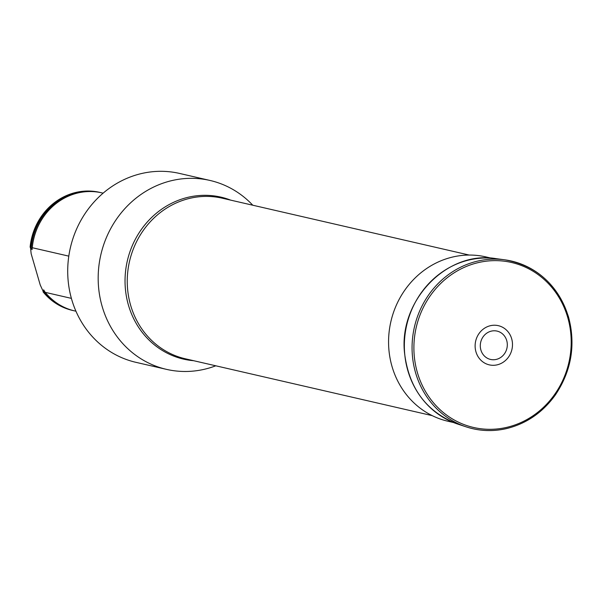 <?xml version="1.0" encoding="UTF-8"?>
<svg xmlns="http://www.w3.org/2000/svg" width="602" height="602" viewBox="0 0 602 602"><rect width="100%" height="100%" fill="white"/><g stroke="black" fill="none" stroke-linecap="round" stroke-linejoin="round"><path stroke-width="0.9" d="M215.787 365.798A96.93 89.683 -77 0 1 166.483 369.365A96.93 89.683 -77 0 1 102.167 306.471A96.93 89.683 -77 0 1 122.823 210.941A96.93 89.683 -77 0 1 209.985 180.45A96.93 89.683 -77 0 1 252.765 205.214M209.985 180.45L179.516 173.429A96.93 89.683 103 0 0 92.362 203.927A96.93 89.683 103 0 0 71.698 299.45A96.93 89.683 103 0 0 136.014 362.351L166.483 369.365M75.95 311.211L74.64 310.91A60.576 56.046 103 0 1 45.218 292.346L71.39 298.374M103.13 193.152L101.821 192.851A60.576 56.046 103 0 0 44.698 215.238A60.576 56.046 103 0 0 32.252 247.715L68.801 256.136M99.849 192.399A60.576 56.046 103 0 0 99.676 192.354L100.03 192.437A60.576 56.046 -77 0 0 30.461 247.302L31.161 253.751L40.214 284.912L43.427 291.932A60.576 56.046 -77 0 0 72.85 310.497A60.576 56.046 -77 0 0 73.745 310.692M100.03 192.437A60.576 56.046 -77 0 1 100.925 192.655M43.066 291.85A60.576 56.046 103 0 0 72.488 310.414A60.576 56.046 103 0 0 72.669 310.451M99.676 192.354A60.576 56.046 103 0 0 30.1 247.219M45.218 292.346L43.63 289.84M30.461 247.302L32.026 249.649L32.252 247.715M43.75 290.021L43.427 291.932M453.487 422.521L448.001 421.257A84.333 78.027 -77 0 1 390.886 321.566A84.333 78.027 -77 0 1 485.844 256.896L491.33 258.16M506.711 340.529A14.538 13.455 -77 0 1 490.796 359.492A14.538 13.455 -77 0 1 483.903 335.773A14.538 13.455 -77 0 1 506.711 340.529M511.662 338.715A20.114 18.609 -77 0 1 489.637 364.94A20.114 18.609 -77 0 1 480.11 332.138A20.114 18.609 -77 0 1 511.662 338.715M469.199 255.052L222.288 198.201A82.391 76.228 103 0 0 148.197 224.117A82.391 76.228 103 0 0 130.642 305.319A82.391 76.228 103 0 0 185.311 358.784L432.221 415.636M193.693 360.711A83.121 76.906 -77 0 1 128.459 305.199A83.121 76.906 -77 0 1 149.815 219.294A83.121 76.906 -77 0 1 230.671 200.127M32.026 249.649A59.726 55.256 -77 0 1 44.465 215.554L44.698 215.238M31.086 248.686A60.034 55.542 -77 0 1 83.279 191.978M57.581 303.589A60.034 55.542 -77 0 1 43.284 290.661M568.378 316.84A86.026 79.592 -77 0 1 547.647 404.303A86.026 79.592 -77 0 1 466.159 426.856A86.026 79.592 -77 0 1 414.432 326.991A86.026 79.592 -77 0 1 504.619 259.801A86.026 79.592 -77 0 1 568.378 316.84M567.716 317.412A84.649 78.32 -77 0 1 475.023 427.789A84.649 78.32 -77 0 1 434.907 289.728A84.649 78.32 -77 0 1 567.716 317.412M457.934 424.147A85.228 78.854 -77 0 1 406.689 325.208A85.228 78.854 -77 0 1 496.04 258.642L504.619 259.801C536.465 265.482 557.761 284.52 568.506 316.908C575.851 344.735 571.494 370.712 555.435 394.844C542.763 412.483 526.389 423.748 506.297 428.639C492.662 431.717 479.282 431.122 466.159 426.856L457.934 424.147C426.69 412.197 408.901 388.523 404.559 353.118C398.479 300.541 447.181 250.154 496.04 258.642"/></g></svg>
